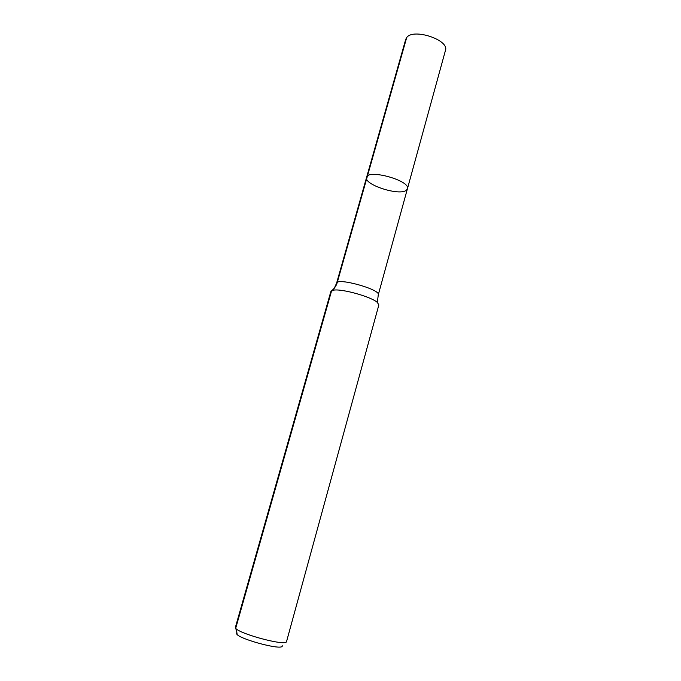 <?xml version="1.0" encoding="UTF-8"?>
<svg xmlns="http://www.w3.org/2000/svg" width="681" height="681" viewBox="0 0 681 681"><rect width="100%" height="100%" fill="white"/><g stroke="black" fill="none" stroke-linecap="round" stroke-linejoin="round"><path stroke-width="1.02" d="M366.582 177.4C367.774 168.667 410.915 180.712 407.408 188.799L406.31 190.263C399.441 196.196 363.603 184.645 366.582 177.4C367.774 168.667 410.915 180.712 407.408 188.799L445.451 50.42C449.63 40.043 413.316 27.904 406.702 37.532L405.731 39.328L336.593 283.16C336.95 277.252 381.028 289.561 378.278 294.805L407.408 188.799M237.124 632.964C231.251 636.973 285.092 652.006 282.155 645.528M377.359 302.458C371.298 296.754 341.547 288.455 333.409 290.191L330.847 291.545L235.447 627.167C232.425 631.942 286.692 647.103 286.582 641.442L378.849 304.943L377.359 302.458L378.278 294.805M237.167 634.215L235.745 628.146L331.621 290.71C334.397 288.582 336.295 285.807 337.291 282.394L406.702 37.532M333.409 290.191L336.593 283.16"/></g></svg>
